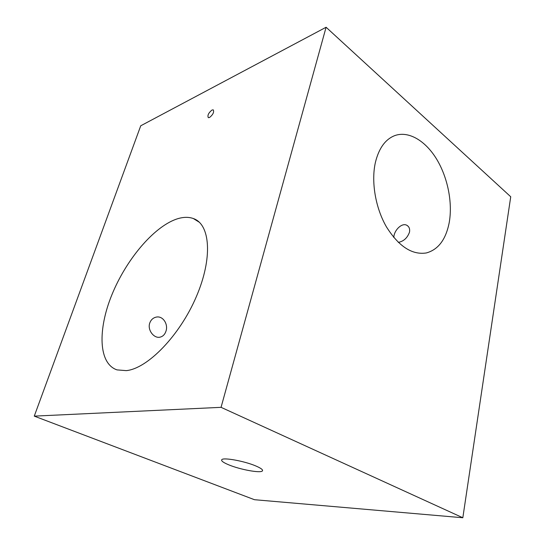 <?xml version="1.0" encoding="UTF-8"?>
<svg xmlns="http://www.w3.org/2000/svg" width="545" height="545" viewBox="0 0 545 545"><rect width="100%" height="100%" fill="white"/><g stroke="black" fill="none" stroke-linecap="round" stroke-linejoin="round"><path stroke-width="0.82" d="M393.762 237.477L393.987 235.815C395.057 229.411 402.203 222.551 406.877 225.31C409.138 226.625 410.017 228.88 409.52 232.075C407.442 237.899 403.702 241.34 398.313 242.389M211.991 110.029C208.51 112.91 207.284 115.451 208.313 117.666L209.539 117.495C213.034 114.62 214.267 112.072 213.245 109.845L211.991 110.029M165.953 331.231C164.815 334.589 162.778 336.578 159.849 337.198C153.915 338.513 147.252 329.984 149.746 323.069C150.931 319.833 153.063 317.851 156.142 317.129C162.907 315.473 168.473 324.268 165.953 331.231M255.734 465.927C244.398 461.07 223.307 457.241 221.788 459.68C220.95 460.852 223.321 462.589 228.9 464.899C240.222 469.606 260.496 473.332 262.363 470.962C263.262 469.872 261.055 468.196 255.734 465.927M375.43 162.287C371.009 181.574 375.437 207.754 386.364 226.747C398.681 246.388 411.986 255.121 426.285 252.962C438.255 249.692 445.905 239.534 449.23 222.496C452.759 202.685 447.765 177.534 436.634 159.14C425.502 140.801 408.736 130.671 394.927 135.548C385.458 139.159 378.959 148.07 375.43 162.287M126.27 370.634L117.025 369.892C98.325 363.617 97.705 329.405 111.882 294.804C125.963 260.128 153.05 227.531 176.062 219.26C182.534 216.978 188.297 216.74 193.339 218.531C210.172 224.165 213.068 257.758 196.329 296.664C179.761 335.584 147.504 368.652 126.27 370.634M462.828 517.75L510.733 196.759L326.094 27.25L221.059 407.333L462.828 517.75L254.46 499.704L34.267 416.128L221.059 407.333M34.267 416.128L140.739 125.786L326.094 27.25M193.339 218.531L199.361 222.278M262.554 470.199L262.363 470.962M406.877 225.31L408.232 226.359"/></g></svg>
